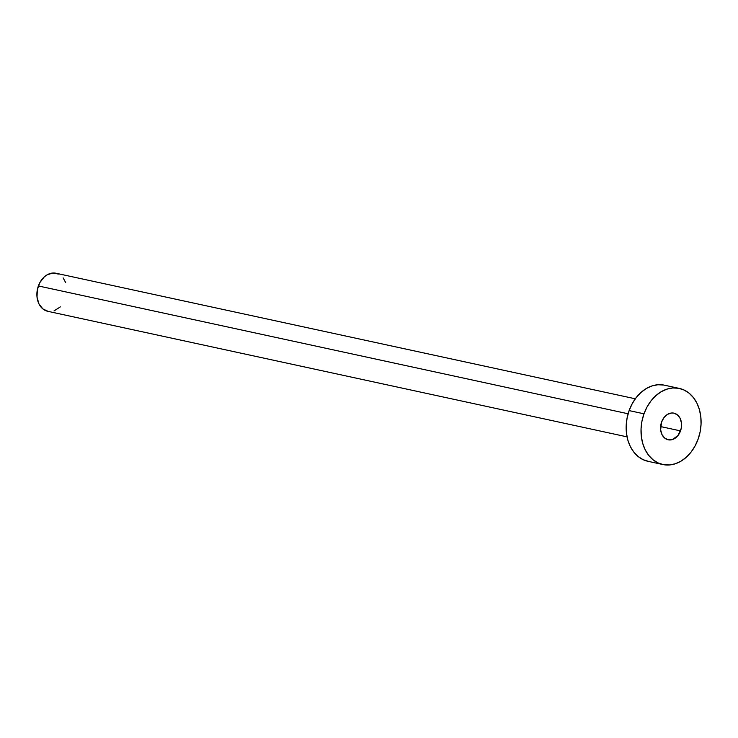 <?xml version="1.0" encoding="UTF-8"?>
<svg xmlns="http://www.w3.org/2000/svg" width="738" height="738" viewBox="0 0 738 738"><rect width="100%" height="100%" fill="white"/><g stroke="black" fill="none" stroke-linecap="round" stroke-linejoin="round"><path stroke-width="1.11" d="M680.528 430.891A13.625 10.35 -77.8 0 1 668.167 439.783A13.625 10.35 -77.8 0 1 661.58 422.044L660.639 429.876L661.995 434.608L664.726 438.114L668.425 439.839L672.521 439.534L678.056 435.438L681.239 428.326L681.469 423.068L680.113 418.326L677.383 414.821L673.683 413.096L671.645 412.994L667.586 414.322L664.043 417.496L661.58 422.044A13.625 10.35 -77.8 0 1 673.942 413.151A13.625 10.35 -77.8 0 1 680.528 430.891L660.593 426.573L680.528 430.891M635.298 398.797L56.023 273.254A19.474 14.778 102.2 0 0 38.367 285.957L628.103 413.769L38.367 285.957A19.474 14.778 102.2 0 0 47.776 311.307L627.042 436.85M643.988 413.815A38.939 29.566 -77.8 0 1 679.301 388.409A38.939 29.566 -77.8 0 1 698.12 439.119A38.939 29.566 -77.8 0 1 662.807 464.525A38.939 29.566 -77.8 0 1 643.988 413.815L629.127 410.596L643.988 413.815L647.051 406.952L651.036 400.835L655.796 395.706L661.137 391.758L666.866 389.147L672.752 387.967L678.563 388.262L684.098 390.033L689.126 393.197L693.462 397.644L696.94 403.197L699.421 409.645L700.805 416.739L701.054 424.212L700.15 431.767L698.12 439.119L695.058 445.983L691.072 452.099L686.312 457.228L680.971 461.176L675.242 463.787L669.357 464.968L663.536 464.672L658.01 462.901L652.973 459.737L648.637 455.291L645.169 449.737L642.687 443.289L641.294 436.195L641.054 428.723L641.959 421.167L643.988 413.815M679.301 388.409L664.44 385.19A38.939 29.566 102.2 0 0 629.127 410.596A38.939 29.566 102.2 0 0 647.946 461.305L662.807 464.525M648.684 461.453L643.149 459.682L638.121 456.518L633.785 452.071L630.307 446.518L627.826 440.069L626.442 432.975L626.193 425.503L627.097 417.948L629.127 410.596L632.189 403.732L636.174 397.616L640.935 392.487L646.276 388.539L652.005 385.928L657.89 384.747L663.711 385.042M60.359 306.87L53.994 310.938M48.145 311.381L42.859 308.918L38.957 303.918L37.02 297.146L37.352 289.628L39.898 282.525L44.271 276.898L46.946 274.923L52.749 273.032L58.422 274.066M63.108 277.866L65.645 282.506"/></g></svg>
